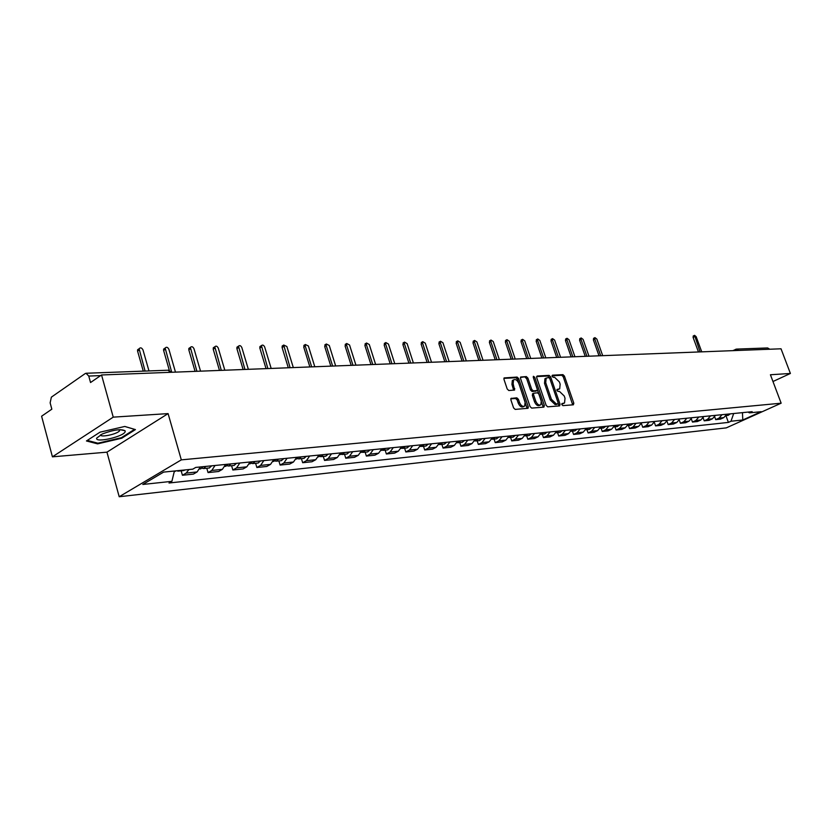 <?xml version="1.0" encoding="UTF-8"?>
<svg xmlns="http://www.w3.org/2000/svg" width="832" height="832" viewBox="0 0 832 832"><rect width="100%" height="100%" fill="white"/><g stroke="black" fill="none" stroke-linecap="round" stroke-linejoin="round"><path stroke-width="1.25" d="M561.85 404.612L562.91 405.631L573.362 404.799L573.82 403.208L564.429 376.085L562.931 374.639L552.427 375.201L552.094 376.293L553.166 377.322L554.528 377.239L559.374 381.909L560.154 384.176L559.707 388.814L557.066 389.407L556.962 390.426L558.022 391.446L559.395 391.352L564.231 395.99L565.022 398.268L564.533 402.99L561.954 403.572L561.85 404.612M511.42 398.216L510.879 399.87L513.583 407.898L515.195 409.406L528.091 408.262L528.247 406.754L518.69 378.581L517.109 377.073L504.109 377.915L503.974 379.382L507.218 389.022L508.83 390.53L514.623 390.031L513.167 383.791L513.542 379.881C515.528 378.914 517.286 380.11 518.846 383.458L525.138 402.033L524.701 406.068C522.735 406.962 520.998 405.766 519.48 402.449L518.419 399.339L516.828 397.831L510.962 398.445M181.314 459.867L168.095 413.608L113.235 417.144L101.546 374.972L781.03 348.795L790.4 373.464L770.422 374.754L781.144 403.198L181.314 459.867L119.205 496.735L726.284 427.877L781.144 403.198M546.156 405.361L547.706 406.827L559.603 405.891L560.071 404.279L550.628 376.844L549.11 375.378L537.16 376.012L536.671 377.603L546.156 405.361M543.878 407.129L531.669 408.096L530.088 406.609L520.53 378.477L520.676 377.021L526.334 376.584L527.904 378.082L531.752 389.386L533.322 390.874L537.129 390.51L537.274 389.033L533.27 377.312L533.374 376.303L534.716 377.239L544.367 405.506L543.878 407.129M113.235 417.144L52.426 456.83L41.6 416.218L51.834 409.178L50.138 402.854L51.366 397.155L85.166 373.599L86.018 373.266L88.764 376.064L90.542 382.533L101.546 374.972M52.426 456.83L106.954 452.161L119.205 496.735M736.663 349.097L767.603 347.953L769.777 349.232M772.97 381.514L790.4 373.464M722.01 414.7L719.056 418.101L723.83 417.602L726.773 414.222M723.83 417.602L720.491 419.12L715.707 419.63L714.688 416.853M719.056 418.101L715.707 419.63M703.154 417.914L704.215 420.826L709.103 420.316L712.462 418.777L715.426 415.355M710.549 415.844L707.585 419.276L704.215 420.826M691.361 418.995L692.463 422.053L697.466 421.522L700.846 419.973L703.82 416.52M698.828 417.019L695.854 420.493L692.463 422.053M679.297 420.087L680.451 423.301L685.568 422.77L688.969 421.2L691.954 417.706M686.847 418.215L683.852 421.73L680.451 423.301M666.952 421.21L668.169 424.58L673.4 424.039L676.811 422.458L679.817 418.922M674.596 419.442L671.58 422.999L668.169 424.58M654.316 422.334L655.595 425.901L660.951 425.339L664.373 423.738L667.399 420.17M662.054 420.701L659.027 424.289L655.595 425.901M641.389 423.478L642.72 427.242L648.201 426.67L651.654 425.048L654.69 421.439M649.22 421.99L646.183 425.62L642.72 427.242M628.441 425.464L629.554 428.615L635.159 428.022L638.622 426.4L641.68 422.739M636.074 423.301L633.027 426.972L629.554 428.615M614.942 426.826L616.065 430.019L621.806 429.416L625.29 427.773L628.358 424.081M622.617 424.653L619.549 428.366L616.065 430.019M601.12 428.23L602.243 431.465L608.13 430.851L611.634 429.177L614.713 425.443M608.837 426.036L605.748 429.79L602.243 431.465M586.955 429.666L588.089 432.942L594.121 432.307L597.636 430.622L600.725 426.847M594.714 427.45L591.614 431.246L588.089 432.942M572.437 431.142L573.581 434.45L579.758 433.805L583.294 432.11L586.404 428.282M580.226 428.896L577.117 432.744L573.581 434.45M557.554 432.65L558.709 435.999L565.042 435.344L568.589 433.618L571.709 429.749M565.386 430.383L562.266 434.273L558.709 435.999M542.298 434.2L543.452 437.59L549.952 436.914L553.519 435.178L556.65 431.267M550.16 431.912L547.019 435.854L543.452 437.59M526.646 435.781L527.8 439.223L534.477 438.537L538.054 436.779L541.195 432.806M534.539 433.482L531.388 437.466L527.8 439.223M510.578 437.414L511.742 440.908L518.586 440.19L522.184 438.412L525.346 434.398M518.513 435.084L515.351 439.119L511.742 440.908M494.083 439.088L495.258 442.624L502.289 441.886L505.898 440.097L509.07 436.03M502.05 436.738L498.878 440.814L495.258 442.624M477.152 440.804L478.338 444.392L485.555 443.633L489.174 441.813L492.357 437.705M485.15 438.422L481.967 442.562L478.338 444.392M459.753 442.572L460.938 446.202L468.354 445.432L471.994 443.591L475.186 439.421M467.782 440.17L464.589 444.35L460.938 446.202M441.875 444.382L443.071 448.063L450.694 447.273L454.345 445.411L457.548 441.189M449.935 441.958L446.732 446.202L443.071 448.063M423.498 446.243L424.705 449.987L432.536 449.166L436.197 447.283L439.41 443.009M431.59 443.789L428.366 448.094L424.705 449.987M404.602 448.157L405.808 451.953L413.868 451.11L417.539 449.207L420.763 444.881M412.714 445.682L409.49 450.039L405.808 451.953M385.154 450.133L386.37 453.981L394.659 453.118L398.351 451.194L401.575 446.794M393.286 447.626L390.062 452.046L386.37 453.981M365.144 452.161L366.361 456.071L374.899 455.177L378.591 453.232L381.826 448.781M373.298 449.634L370.063 454.106L366.361 456.071M344.531 454.251L345.758 458.224L354.546 457.298L358.259 455.322L361.494 450.819M352.716 451.693L349.471 456.238L345.758 458.224M323.305 456.404L324.542 460.429L333.59 459.493L337.314 457.486L340.558 452.91M331.5 453.825L328.255 458.422L324.542 460.429M301.423 458.63L302.671 462.717L312 461.739L315.723 459.711L318.968 455.073M309.639 456.009L306.394 460.678L302.671 462.717M278.866 460.918L280.114 465.067L289.744 464.069L293.467 462.01L296.722 457.309M287.092 458.266L283.847 463.008L280.114 465.067M255.601 463.268L256.849 467.49L266.781 466.461L270.514 464.381L273.77 459.607M263.838 460.595L260.582 465.41L256.849 467.49M231.587 465.712L232.846 469.997L243.09 468.926L246.823 466.825L250.078 461.978M239.824 463.008L236.569 467.886L232.846 469.997M206.783 468.218L208.052 472.586L218.639 471.484L222.373 469.352L225.618 464.433M215.03 465.494L211.786 470.444L208.052 472.586M181.168 470.818L182.437 475.259L193.378 474.115L197.101 471.952L200.356 466.96M188.937 469.539L186.16 473.086L182.437 475.259M747.968 412.1L749.528 412.859L761.228 411.674L742.789 419.973L730.974 421.242L733.689 413.525M174.408 471.006L171.891 481.333L169.01 483.007L728.406 422.406L730.974 421.242M171.891 481.333L142.782 484.463L163.644 472.098L192.785 469.154L195.749 467.418L752.149 411.674L749.528 412.859M168.095 413.608L106.954 452.161M86.445 440.96L97.614 443.862L121.805 438.214L135.418 429.582L124.8 426.452L100.006 432.172L86.445 440.96M725.972 415.802L728.406 422.406M742.789 419.973L742.456 412.651M97.396 443.05L97.614 443.862M121.618 437.559L121.805 438.214M561.756 404.04L563.867 403.333M559 389.168L556.878 389.886M572.697 404.851L563.222 376.709L561.725 375.263L552.011 375.783M549.775 378.508L547.893 376.002L536.567 376.615M558.948 405.943L558.126 402.782M557.762 403.832L558.095 402.698L549.806 378.591L548.735 377.562L546.166 378.092L545.73 382.71L551.408 399.266L556.317 403.936L557.762 403.832L556.816 404.31M545.709 378.321L544.95 378.726L544.513 383.344L545.73 382.71M556.535 404.446L555.09 404.56L550.181 399.89L544.513 383.344M520.437 377.478L526.334 376.584M535.985 391.061L532.095 391.508L530.525 390.031L526.677 378.716L525.117 377.229M543.234 407.181L533.364 377.582M535.766 401.17C537.254 404.414 538.949 405.61 540.862 404.758L541.278 400.764L539.074 394.295L537.514 392.818L533.707 393.193L533.551 394.67L535.766 401.17L534.539 401.804C536.016 405.038 537.711 406.234 539.625 405.382L540.218 405.08M532.834 393.682L532.324 395.304L533.551 394.67M534.539 401.804L532.324 395.304M524.014 406.422L523.474 406.692C521.498 407.597 519.761 406.401 518.242 403.094L517.192 399.974L515.59 398.476L510.786 398.809M513.074 380.13L512.325 380.526L511.94 384.436L513.167 383.791M513.635 390.229L511.94 384.436M527.103 408.46L517.473 379.226L515.882 377.728L503.88 378.373M701.74 351.853L696.166 336.679L694.564 335.338L700.076 351.915M727.771 414.118L726.18 415.48M730.34 413.858L728.094 415.355M698.454 351.978L693.108 337.418L693.295 335.982M125.195 431.527L125.091 430.768C121.014 428.719 113.37 429.801 102.149 434.034L96.637 438.162C95.035 443.321 124.582 436.415 125.195 431.527M100.474 434.855C100.152 437.653 116.022 434.47 119.371 431.08L119.995 429.666M124.758 426.462L134.545 429.354L121.358 437.715L97.916 443.196L87.287 440.419M628.524 424.06L628.15 424.632M602.69 355.659L596.835 339.061L594.942 337.636L594.828 339.113L600.694 355.742M629.99 423.914L627.692 425.537M633.069 423.602L630.729 425.225M599.009 355.805L593.393 339.872L593.694 338.291M614.942 425.422L614.442 426.14M588.983 356.19L583.086 339.394L581.152 337.958L581.038 339.446L586.934 356.273M616.439 425.277L614.047 426.92M619.59 424.954L617.24 426.598M585.239 356.335L579.592 340.205L579.914 338.614M601.026 426.816L600.413 427.658M574.943 356.73L569.015 339.726L567.039 338.281L566.914 339.778L572.842 356.814M602.566 426.66L600.07 428.324M605.79 426.338L603.429 427.991M571.147 356.876L565.458 340.558L565.812 338.946M586.768 428.241L586.04 429.208M560.56 357.282L554.601 340.08L552.573 338.624L552.448 340.132L558.418 357.365M588.338 428.085L585.738 429.77M591.656 427.752L589.274 429.426M556.702 357.438L550.992 340.912L551.356 339.279M572.146 429.707L571.303 430.778M545.823 357.854L539.833 340.434L537.753 338.967L537.618 340.486L543.618 357.937M573.758 429.551L571.054 431.246M577.158 429.208L574.777 430.903M541.902 358.01L536.162 341.276L536.546 339.622M557.159 431.215L556.202 432.38M530.722 358.436L524.69 340.798L522.558 339.321L522.423 340.85L528.466 358.519M558.813 431.049L556.005 432.754M562.297 430.695L559.905 432.411M526.739 358.592L520.957 341.65L521.362 339.976M541.788 432.754L540.706 434.023M515.237 359.029L509.163 341.162L506.979 339.685L506.844 341.224L512.918 359.122M543.483 432.578L540.561 434.294M547.061 432.224L544.648 433.961M511.181 359.185L505.367 342.035L505.804 340.34M526.011 434.335L524.815 435.687M499.346 359.642L493.241 341.546L491.005 340.059L490.859 341.609L496.974 359.736M527.758 434.158L524.722 435.874M531.419 433.794L529.006 435.542M495.238 359.798L489.382 342.43L489.84 340.704M509.829 435.958L508.508 437.403M483.049 360.277L476.913 341.942L474.604 340.444L474.469 341.994L480.615 360.37M511.607 435.77L508.466 437.497M515.372 435.396L512.949 437.174M478.868 360.433L472.982 342.836L473.47 341.089M493.199 437.622L491.774 439.15L492.804 439.213L495.04 437.434M466.326 360.922L460.148 342.337L457.787 340.839L457.642 342.399L463.819 361.015M498.898 437.05L496.465 438.849M462.072 361.078L456.154 343.252L456.664 341.474M476.133 439.327L474.573 440.929M449.155 361.577L442.946 342.753L440.513 341.255L440.367 342.815L446.586 361.681M478.015 439.14L475.779 440.939L474.708 440.866M481.988 438.745L479.534 440.565M444.818 361.743L438.87 343.668L439.421 341.879M458.588 441.085L456.914 442.759M431.517 362.263L425.277 343.179L422.77 341.671L422.625 343.242L428.875 362.357M460.522 440.898L458.276 442.718L457.184 442.634M464.599 440.482L462.145 442.322M427.107 362.43L421.127 344.105L421.71 342.285M440.565 442.894L438.755 444.631M413.39 362.96L407.118 343.616L404.539 342.108L404.404 343.678L410.686 363.064M442.551 442.697L440.294 444.538L439.171 444.444M446.742 442.27L444.278 444.132M408.907 363.126L402.896 344.562L403.51 342.711M422.022 444.746L420.098 446.555M394.774 363.678L388.461 344.063L385.809 342.555L385.674 344.126L391.976 363.782M424.07 444.548L421.803 446.42L420.659 446.306M428.376 444.111L425.911 446.004M390.198 363.854L384.166 345.02L384.81 343.148M402.958 446.659L400.889 448.521M375.617 364.416L369.283 344.521L366.538 343.023L366.413 344.594L372.757 364.52M405.059 446.451L402.792 448.344L401.606 448.23M409.49 446.004L407.014 447.918M370.968 364.593L364.894 345.488L365.591 343.585M383.334 448.625L381.139 450.538M355.93 365.175L349.554 344.989L346.726 343.502L346.601 345.062L352.976 365.279M385.497 448.406L383.219 450.33L382.013 450.195M390.062 447.949L387.577 449.883M351.187 365.352L345.082 345.977L345.821 344.042M363.126 450.653L360.807 452.598M335.66 365.955L329.264 345.478L326.342 344.001L326.217 345.55L332.623 366.07M365.362 450.424L363.085 452.369L361.837 452.223M370.063 449.956L367.567 451.922M330.824 366.132L324.698 346.486L325.478 344.521M342.326 452.733L340.038 454.709M314.798 366.756L308.37 345.977L305.344 344.51L305.24 346.06L311.667 366.87M344.625 452.504L342.337 454.48L341.058 454.314M349.461 452.026L346.965 454.002M309.868 366.943L303.711 346.996L304.554 344.999M320.882 454.886L318.386 456.903M293.311 367.578L286.853 346.497L283.722 345.041L290.087 367.702M323.253 454.646L320.965 456.643L319.644 456.456M328.245 454.147L325.738 456.154M288.288 367.775L282.1 347.526L282.204 345.998L282.994 345.498M298.782 457.101L296.286 459.15M271.17 368.43L264.69 347.027C263.692 345.093 262.621 344.625 261.456 345.602L267.852 368.566M301.226 456.851L298.938 458.879L297.575 458.671M306.374 456.342L303.867 458.38M266.042 368.628L259.834 348.078L259.927 346.57L260.79 346.018M275.995 459.378L273.489 461.458M248.352 369.314L241.842 347.578C240.802 345.582 239.689 345.114 238.493 346.174L244.93 369.45M278.512 459.129L276.224 461.178L274.82 460.959M283.816 458.598L281.31 460.668M243.121 369.512L236.891 348.639L236.964 347.162L237.91 346.549M252.481 461.739L249.974 463.84M224.817 370.219L218.286 348.14C217.194 346.081 216.039 345.623 214.812 346.778L221.291 370.354M255.081 461.479L252.782 463.559L251.337 463.31M260.551 460.928L258.045 463.029M219.482 370.427L213.221 349.222L213.283 347.776L214.323 347.09M228.197 464.173L225.69 466.305M200.543 371.155L193.981 348.722C192.837 346.59 191.63 346.154 190.382 347.402L196.893 371.301M230.88 463.902L228.592 466.014L227.105 465.733M236.538 463.33L234.031 465.462M195.083 371.363L188.812 349.825L188.854 348.421L189.987 347.662M203.122 466.679L200.616 468.853M175.479 372.122L168.896 349.326C167.69 347.121 166.442 346.694 165.162 348.057L171.714 372.268M205.899 466.409L203.601 468.541L202.072 468.229M211.734 465.816L209.227 467.979M169.343 370.396L163.613 350.449L163.634 349.086L164.882 348.244M176.176 470.829L174.71 471.474M148.97 370.926L143 349.95C141.71 347.662 140.421 347.256 139.11 348.743L145.08 371.072M179.046 470.538L176.228 470.829M185.078 469.934L183.612 470.579M143.27 371.145L137.582 351.083L137.592 349.783L138.954 348.847M211.786 470.444L222.373 469.352M236.569 467.886L246.823 466.825M260.582 465.41L270.514 464.381M283.847 463.008L293.467 462.01M306.394 460.678L315.723 459.711M328.255 458.422L337.314 457.486M349.471 456.238L358.259 455.322M370.063 454.106L378.591 453.232M390.062 452.046L398.351 451.194M409.49 450.039L417.539 449.207M428.366 448.094L436.197 447.283M446.732 446.202L454.345 445.411M464.589 444.35L471.994 443.591M481.967 442.562L489.174 441.813M498.878 440.814L505.898 440.097M515.351 439.119L522.184 438.412M531.388 437.466L538.054 436.779M547.019 435.854L553.519 435.178M562.266 434.273L568.589 433.618M577.117 432.744L583.294 432.11M591.614 431.246L597.636 430.622M605.748 429.79L611.634 429.177M619.549 428.366L625.29 427.773M633.027 426.972L638.622 426.4M646.183 425.62L651.654 425.048M659.027 424.289L664.373 423.738M671.58 422.999L676.811 422.458M683.852 421.73L688.969 421.2M695.854 420.493L700.846 419.973M707.585 419.276L712.462 418.777M186.16 473.086L197.101 471.952M100.63 375.596L88.764 376.064M86.216 373.256L168.022 370.219L170.581 372.31M738.712 350.428L736.486 349.107L735.363 349.43L734.968 350.563M562.318 403.998L563.534 403.385M557.44 389.844L558.657 389.22M561.725 375.263L562.931 374.639M563.222 376.709L564.429 376.085M572.593 403.822L573.82 403.208M547.893 376.002L549.11 375.378M549.422 377.468L550.628 376.844M558.844 404.893L560.071 404.279M550.181 399.89L551.408 399.266M555.09 404.56L556.317 403.936M526.677 378.716L527.904 378.082M530.525 390.031L531.752 389.386M532.095 391.508L533.322 390.874M535.548 391.279L536.775 390.655M533.499 377.874L534.716 377.239M543.14 406.12L544.367 405.506M515.59 398.476L516.828 397.831M517.192 399.974L518.419 399.339M518.242 403.094L519.48 402.449M513.542 389.189L514.779 388.544M515.882 377.728L517.109 377.073M517.473 379.226L518.69 378.581M527.02 407.389L528.247 406.754M693.108 337.418L694.491 336.721M593.393 339.872L594.828 339.113M579.592 340.205L581.038 339.446M565.458 340.558L566.914 339.778M550.992 340.912L552.448 340.132M536.162 341.276L537.618 340.486M520.957 341.65L522.423 340.85M505.367 342.035L506.844 341.224M489.382 342.43L490.859 341.609M472.982 342.836L474.469 341.994M456.154 343.252L457.642 342.399M438.87 343.668L440.367 342.815M421.127 344.105L422.625 343.242M402.896 344.562L404.404 343.678M384.166 345.02L385.674 344.126M364.894 345.488L366.413 344.594M345.082 345.977L346.601 345.062M324.698 346.486L326.217 345.55M303.711 346.996L305.24 346.06M282.1 347.526L283.629 346.57M259.834 348.078L261.362 347.11M236.891 348.639L238.42 347.662M213.221 349.222L214.75 348.223M188.812 349.825L190.33 348.816M163.613 350.449L165.131 349.419M137.582 351.083L139.1 350.043M171.662 372.268L168.324 370.219M732.857 350.646L736.486 349.107M556.764 404.362L557.835 403.822M544.95 378.726L546.166 378.092M535.902 391.144L536.879 390.634M532.48 393.827L533.707 393.193M512.325 380.526L513.542 379.881M728.281 415.334L726.138 415.553M693.181 336.034L694.564 335.338M120.141 429.655L125.091 430.768M118.986 429.718L119.371 431.08M630.926 425.204L627.848 425.516M593.507 338.395L594.942 337.636M617.448 426.577L614.286 426.899M579.717 338.728L581.152 337.958M603.626 427.97L600.392 428.303M565.583 339.061L567.039 338.281M589.482 429.406L586.165 429.749M551.117 339.404L552.573 338.624M574.974 430.882L571.574 431.226M536.286 339.758L537.753 338.967M560.102 432.39L556.618 432.744M521.092 340.122L522.558 339.321M544.856 433.94L541.278 434.294M505.502 340.496L506.979 339.685M529.214 435.521L525.543 435.895M489.518 340.881L491.005 340.059M513.157 437.154L509.392 437.528M473.127 341.286L474.604 340.444M496.673 438.818L492.804 439.213M456.29 341.692L457.787 340.839M479.752 440.544L475.779 440.939M439.015 342.108L440.513 341.255M462.363 442.302L458.276 442.718M421.273 342.545L422.77 341.671M444.496 444.111L440.294 444.538M403.042 342.992L404.539 342.108M426.119 445.983L421.803 446.42M384.301 343.45L385.809 342.555M407.233 447.897L402.792 448.344M365.03 343.928L366.538 343.023M387.785 449.862L383.219 450.33M345.207 344.417L346.726 343.502M367.786 451.89L363.085 452.369M324.823 344.926L326.342 344.001M347.183 453.981L342.337 454.48M303.826 345.457L305.344 344.51M325.957 456.134L320.965 456.643M282.204 345.998L283.722 345.041M304.086 458.359L298.938 458.879M259.927 346.57L261.456 345.602M273.707 461.438L273.073 461.5M281.528 460.647L276.224 461.178M236.964 347.162L238.493 346.174M250.182 463.819L249.382 463.902M258.263 463.008L252.782 463.559M213.283 347.776L214.812 346.778M225.909 466.284L224.931 466.388M234.239 465.442L228.592 466.014M188.854 348.421L190.382 347.402M200.834 468.832L199.659 468.946M209.446 467.958L203.601 468.541M163.634 349.086L165.162 348.057M174.928 471.453L174.283 471.515M183.82 470.548L177.788 471.162M137.592 349.783L139.11 348.743"/></g></svg>
